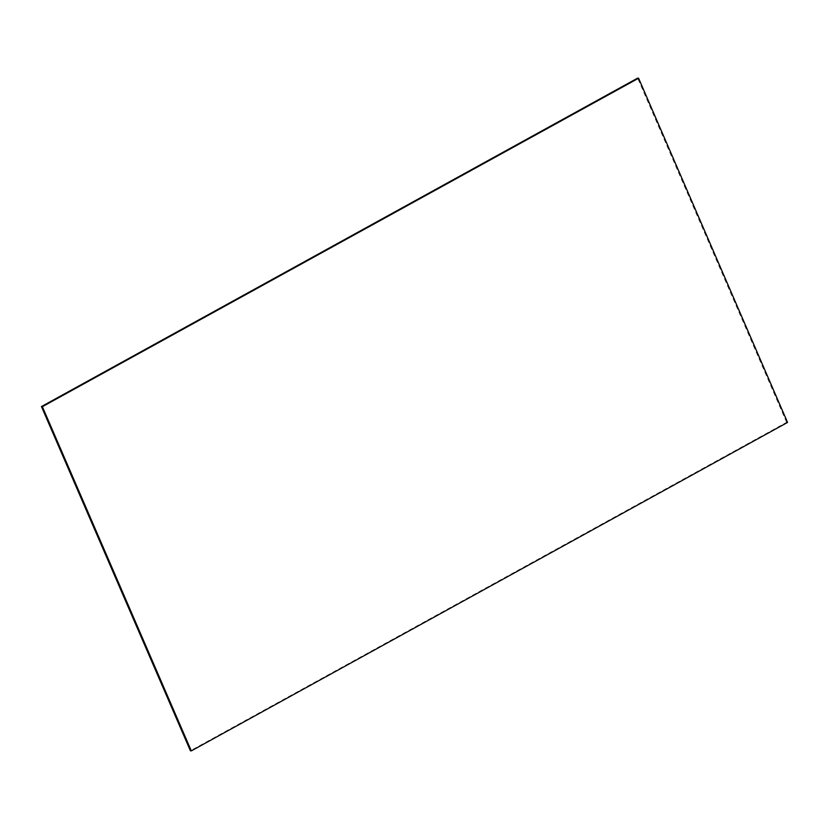 <?xml version="1.0" encoding="UTF-8"?>
<svg xmlns="http://www.w3.org/2000/svg" width="829" height="829" viewBox="0 0 829 829"><rect width="100%" height="100%" fill="white"/><g stroke="black" fill="none" stroke-linecap="round" stroke-linejoin="round"><path stroke-width="0.62" stroke-dasharray="4.14 3.11" d="M787.55 422.438L786.628 422.313L190.401 750.773M786.628 422.313L637.677 78.102"/><path stroke-width="1.24" d="M41.45 406.562L42.372 406.687L191.323 750.898L190.401 750.773L41.45 406.562L637.677 78.102L638.599 78.227L787.55 422.438L191.323 750.898M42.372 406.687L638.599 78.227"/></g></svg>
